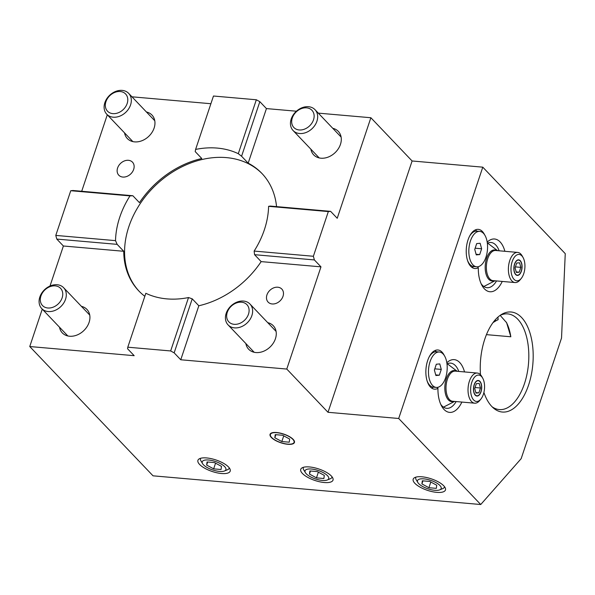 <?xml version="1.0" encoding="UTF-8"?>
<svg xmlns="http://www.w3.org/2000/svg" width="595" height="595" viewBox="0 0 595 595"><rect width="100%" height="100%" fill="white"/><g stroke="black" fill="none" stroke-linecap="round" stroke-linejoin="round"><path stroke-width="0.89" d="M453.702 401.35A15.596 8.144 -85 0 1 448.414 399.929A15.596 8.144 -85 0 1 445.841 380.272A15.596 8.144 -85 0 1 456.343 371.213M481.005 391.837A7.817 4.083 -85 0 1 476.915 396.047A7.817 4.083 -85 0 1 474.185 384.682A7.817 4.083 -85 0 1 478.283 380.473A7.817 4.083 -85 0 1 481.005 391.837M480.901 399.052L479.763 400.457A15.128 7.899 -85 0 1 474.669 403.187A15.128 7.899 -85 0 1 469.396 381.202A15.128 7.899 -85 0 1 477.309 373.05A15.128 7.899 -85 0 1 481.853 376.628L482.724 378.204A13.239 6.909 95 0 0 471.828 382.206A13.239 6.909 95 0 0 472.408 398.211A13.239 6.909 95 0 0 480.901 399.052A13.239 6.909 95 0 0 483.371 394.314A13.239 6.909 95 0 0 482.724 378.204M308.545 106.713A15.128 11.722 136.4 0 1 315.008 109.681A15.128 11.722 136.4 0 1 316.912 121.239A15.128 11.722 136.4 0 1 299.575 133.518A15.128 11.722 136.4 0 1 293.112 130.558A15.128 11.722 136.4 0 1 291.208 118.993A15.128 11.722 136.4 0 1 308.545 106.713M306.603 107.844A12.48 9.669 136.4 0 1 313.505 119.833A12.48 9.669 136.4 0 1 299.203 129.963A12.48 9.669 136.4 0 1 292.301 117.974A12.48 9.669 136.4 0 1 306.603 107.844M104.861 102.667A15.128 11.722 136.4 0 1 115.675 91.414A15.128 11.722 136.4 0 1 128.661 93.356A15.128 11.722 136.4 0 1 130.565 104.921A15.128 11.722 136.4 0 1 119.751 116.166A15.128 11.722 136.4 0 1 106.765 114.233A15.128 11.722 136.4 0 1 104.861 102.667M105.955 101.656A12.48 9.669 136.4 0 1 120.264 91.526A12.48 9.669 136.4 0 1 127.166 103.508A12.48 9.669 136.4 0 1 112.864 113.638A12.48 9.669 136.4 0 1 105.955 101.656M243.519 301.063A15.128 11.722 136.4 0 1 249.974 304.03A15.128 11.722 136.4 0 1 251.878 315.595A15.128 11.722 136.4 0 1 234.549 327.875A15.128 11.722 136.4 0 1 228.086 324.907A15.128 11.722 136.4 0 1 226.182 313.342A15.128 11.722 136.4 0 1 243.519 301.063M241.577 302.2A12.48 9.669 136.4 0 1 248.479 314.19A12.48 9.669 136.4 0 1 234.177 324.32A12.48 9.669 136.4 0 1 227.275 312.33A12.48 9.669 136.4 0 1 241.577 302.2M39.835 297.024A15.128 11.722 136.4 0 1 50.649 285.771A15.128 11.722 136.4 0 1 63.635 287.705A15.128 11.722 136.4 0 1 65.539 299.27A15.128 11.722 136.4 0 1 54.725 310.523A15.128 11.722 136.4 0 1 41.739 308.582A15.128 11.722 136.4 0 1 39.835 297.024M40.929 296.005A12.48 9.669 136.4 0 1 55.231 285.875A12.48 9.669 136.4 0 1 62.133 297.864A12.48 9.669 136.4 0 1 47.831 307.994A12.48 9.669 136.4 0 1 40.929 296.005M444.532 486.717A15.128 5.385 18.5 0 1 444.458 487.037A15.128 5.385 18.5 0 1 442.725 488.621L439.727 489.849A12.48 4.448 18.5 0 1 434.766 490.287A12.48 4.448 18.5 0 1 417.846 482.523A12.48 4.448 18.5 0 1 423.885 478.871A12.48 4.448 18.5 0 1 437.905 483.817A12.48 4.448 18.5 0 1 439.727 489.849M417.846 482.523L416.195 479.748A15.128 5.385 18.5 0 1 415.764 477.435A15.128 5.385 18.5 0 1 415.898 477.138M428.913 487.714L421.907 483.928L422.316 480.797L429.739 481.444L436.745 485.23L436.336 488.361L428.913 487.714L430.817 482.032M422.941 480.849L421.907 483.928M332.084 476.87A15.128 5.385 18.5 0 1 332.003 477.183A15.128 5.385 18.5 0 1 330.27 478.767L327.28 479.994A12.48 4.448 18.5 0 1 322.319 480.44A12.48 4.448 18.5 0 1 305.399 472.675A12.48 4.448 18.5 0 1 311.43 469.024A12.48 4.448 18.5 0 1 325.45 473.97A12.48 4.448 18.5 0 1 327.28 479.994M305.399 472.675L303.748 469.894A15.128 5.385 18.5 0 1 303.316 467.588A15.128 5.385 18.5 0 1 303.443 467.291M316.466 477.867L309.459 474.081L309.869 470.943L317.291 471.597L324.297 475.383L323.888 478.514L316.466 477.867L318.37 472.177M310.486 471.002L309.459 474.081M229.268 467.863A15.128 5.385 18.5 0 1 229.194 468.176A15.128 5.385 18.5 0 1 227.461 469.76L224.471 470.995A12.48 4.448 18.5 0 1 219.51 471.433A12.48 4.448 18.5 0 1 202.59 463.669A12.48 4.448 18.5 0 1 208.622 460.017A12.48 4.448 18.5 0 1 222.642 464.963A12.48 4.448 18.5 0 1 224.471 470.995M202.59 463.669L200.939 460.887A15.128 5.385 18.5 0 1 200.508 458.581A15.128 5.385 18.5 0 1 200.634 458.284M213.657 468.86L206.643 465.074L207.06 461.943L214.475 462.59L221.489 466.376L221.072 469.507L213.657 468.86L215.554 463.17M207.677 461.995L206.643 465.074M495.308 319.746A10.398 3.704 18.5 0 1 494.058 321.426A10.398 3.704 18.5 0 1 493.843 321.501M494.066 280.721A15.596 8.144 -85 0 1 488.778 279.3A15.596 8.144 -85 0 1 486.204 259.643A15.596 8.144 -85 0 1 496.706 250.584M521.369 271.201A7.817 4.083 -85 0 1 517.278 275.411A7.817 4.083 -85 0 1 514.549 264.054A7.817 4.083 -85 0 1 518.647 259.844A7.817 4.083 -85 0 1 521.369 271.201M521.265 278.423L520.127 279.821A15.128 7.899 -85 0 1 515.032 282.558A15.128 7.899 -85 0 1 509.759 260.565A15.128 7.899 -85 0 1 517.672 252.421A15.128 7.899 -85 0 1 522.217 255.991L523.087 257.568A13.239 6.909 95 0 0 512.191 261.569A13.239 6.909 95 0 0 512.778 277.575A13.239 6.909 95 0 0 521.265 278.423A13.239 6.909 95 0 0 523.734 273.678A13.239 6.909 95 0 0 523.087 257.568M267.743 322.661A17.017 13.187 136.4 0 1 273.284 325.733A17.017 13.187 136.4 0 1 275.425 338.741A17.017 13.187 136.4 0 1 263.258 351.4A17.017 13.187 136.4 0 1 248.65 349.22A17.017 13.187 136.4 0 1 245.854 343.538M283.012 296.295A9.453 7.326 136.4 0 1 276.259 303.324A9.453 7.326 136.4 0 1 268.137 302.111A9.453 7.326 136.4 0 1 266.947 294.882A9.453 7.326 136.4 0 1 273.707 287.854A9.453 7.326 136.4 0 1 281.822 289.066A9.453 7.326 136.4 0 1 283.012 296.295M481.147 283.755A22.692 11.848 95 0 0 487.067 287.697A22.692 11.848 95 0 0 496.52 280.937M472.051 267.482A19.665 10.264 95 0 0 473.635 266.523M440.776 404.392A22.692 11.848 95 0 0 446.704 408.334A22.692 11.848 95 0 0 456.157 401.565M431.687 388.111A19.665 10.264 95 0 0 433.272 387.159M421.907 476.796A17.017 6.062 -161.5 0 0 413.19 479.183A17.017 6.062 -161.5 0 0 420.048 487.119A17.017 6.062 -161.5 0 0 436.752 492.363A17.017 6.062 -161.5 0 0 445.462 489.982A17.017 6.062 -161.5 0 0 438.604 482.039A17.017 6.062 -161.5 0 0 421.907 476.796M309.452 466.949A17.017 6.062 -161.5 0 0 300.743 469.329A17.017 6.062 -161.5 0 0 307.6 477.272A17.017 6.062 -161.5 0 0 324.297 482.515A17.017 6.062 -161.5 0 0 333.014 480.128A17.017 6.062 -161.5 0 0 326.157 472.192A17.017 6.062 -161.5 0 0 309.452 466.949M206.643 457.942A17.017 6.062 -161.5 0 0 197.927 460.322A17.017 6.062 -161.5 0 0 204.792 468.265A17.017 6.062 -161.5 0 0 221.489 473.508A17.017 6.062 -161.5 0 0 230.206 471.121A17.017 6.062 -161.5 0 0 223.341 463.185A17.017 6.062 -161.5 0 0 206.643 457.942M81.396 306.343A17.017 13.187 136.4 0 1 86.937 309.407A17.017 13.187 136.4 0 1 89.079 322.416A17.017 13.187 136.4 0 1 76.911 335.074A17.017 13.187 136.4 0 1 62.304 332.895A17.017 13.187 136.4 0 1 59.507 327.22M276.63 432.528A12.859 4.582 -161.5 0 0 270.048 434.328A12.859 4.582 -161.5 0 0 275.232 440.322A12.859 4.582 -161.5 0 0 287.846 444.287A12.859 4.582 -161.5 0 0 294.436 442.487A12.859 4.582 -161.5 0 0 289.252 436.492A12.859 4.582 -161.5 0 0 276.63 432.528M492.072 406.764A48.024 25.072 95 0 0 499.309 409.576A48.024 25.072 95 0 0 524.448 383.701A48.024 25.072 95 0 0 517.739 319.18A48.024 25.072 95 0 0 507.691 313.892A48.024 25.072 95 0 0 500.075 315.402M332.776 128.312A17.017 13.187 136.4 0 1 338.31 131.376A17.017 13.187 136.4 0 1 340.452 144.384A17.017 13.187 136.4 0 1 328.291 157.043A17.017 13.187 136.4 0 1 313.684 154.864A17.017 13.187 136.4 0 1 310.88 149.189M487.193 242.106A26.47 13.819 -85 0 1 504.88 251.298M499.16 250.8A22.692 11.848 95 0 0 491.024 242.492A22.692 11.848 95 0 0 487.35 243.243M446.83 362.742A26.47 13.819 -85 0 1 464.516 371.927M458.797 371.429A22.692 11.848 95 0 0 450.66 363.129A22.692 11.848 95 0 0 446.986 363.88M480.477 374.716A50.211 26.217 -85 0 1 501.585 314.42A50.211 26.217 -85 0 1 521.599 317.522A50.211 26.217 -85 0 1 529.119 383.418A50.211 26.217 -85 0 1 493.381 407.999A50.211 26.217 -85 0 1 491.827 406.504A50.211 26.217 -85 0 1 483.906 392.447M146.429 111.986A17.017 13.187 136.4 0 1 151.97 115.058A17.017 13.187 136.4 0 1 154.112 128.066A17.017 13.187 136.4 0 1 141.945 140.725A17.017 13.187 136.4 0 1 127.337 138.538A17.017 13.187 136.4 0 1 124.534 132.863M133.667 169.389A9.453 7.326 136.4 0 1 126.913 176.417A9.453 7.326 136.4 0 1 118.792 175.205A9.453 7.326 136.4 0 1 117.602 167.983A9.453 7.326 136.4 0 1 124.362 160.948A9.453 7.326 136.4 0 1 132.477 162.16A9.453 7.326 136.4 0 1 133.667 169.389M318.295 113.132L370.871 117.736L337.224 218.276L330.627 211.359L270.279 206.071L268.605 206.331A85.085 65.933 136.4 0 1 264.351 229.819A85.085 65.933 136.4 0 1 254.139 251.075L254.563 254.69L261.16 261.614A85.085 65.933 136.4 0 1 198.827 305.763L192.23 298.839L188.518 297.552A85.085 65.933 136.4 0 1 145.835 293.283L127.791 347.197L170.653 350.953L174.156 352.85L180.754 359.767L286.775 369.056L328.009 412.298L398.695 418.486L480.738 504.523L521.168 458.656L561.531 338.027L565.25 253.649L482.783 167.165L398.695 418.486M144.823 296.295A85.085 65.933 136.4 0 1 138.732 290.851A85.085 65.933 136.4 0 1 123.745 251.283L117.148 244.359L115.519 240.64A85.085 65.933 136.4 0 1 119.773 217.153A85.085 65.933 136.4 0 1 129.985 195.896L132.856 195.74L139.453 202.664A85.085 65.933 136.4 0 1 201.794 158.515L195.197 151.591L195.606 149.419A85.085 65.933 136.4 0 1 238.29 153.689L256.333 99.774L213.471 96.018L195.606 149.419M262.298 173.852A85.085 65.933 -43.6 0 0 189.329 163.513A85.085 65.933 -43.6 0 0 128.847 226.673A85.085 65.933 -43.6 0 0 139.148 291.282M296.429 111.213L266.434 108.588L259.837 101.671L256.333 99.774M370.871 117.736L412.104 160.977L482.783 167.165M131.956 96.806L210.898 103.723M107.293 114.783L81.708 191.263M49.995 286.039L63.39 245.995L56.793 239.078L55.789 235.412L70.753 190.712L73.044 190.504L132.856 195.74M480.738 504.523L153.027 475.822L29.75 346.535L42.267 309.14M461.876 402.064A26.47 13.819 -85 0 1 441.639 406.125A26.47 13.819 -85 0 1 437.942 388.386A19.665 10.264 -85 0 1 434.514 389.167A19.665 10.264 -85 0 1 425.998 368.684A19.665 10.264 -85 0 1 437.942 349.986A19.665 10.264 -85 0 1 444.279 355.475M502.24 281.435A26.47 13.819 -85 0 1 482.002 285.488A26.47 13.819 -85 0 1 478.306 267.75A19.665 10.264 -85 0 1 474.877 268.531A19.665 10.264 -85 0 1 466.361 248.048A19.665 10.264 -85 0 1 478.306 229.358A19.665 10.264 -85 0 1 484.642 234.839M412.104 160.977L328.009 412.298M330.627 211.359L328.336 211.567L313.372 256.267L314.376 259.933L320.973 266.85L286.775 369.056M266.434 108.588L248.175 163.156A85.085 65.933 136.4 0 1 261.889 173.42A85.085 65.933 136.4 0 1 276.549 206.621M259.837 101.671L241.577 156.24L248.175 163.156M238.29 153.689L241.577 156.24M129.985 195.896L70.753 190.712M55.789 235.412L115.519 240.64M117.148 244.359L56.793 239.078M63.39 245.995L123.745 251.283M29.75 346.535L134.18 355.684L127.583 348.767L127.791 347.197M437.221 387.412L437.942 388.386M436.373 351.749A19.665 10.264 95 0 0 434.982 350.537M477.584 266.783L478.306 267.75M476.736 231.113A19.665 10.264 95 0 0 475.346 229.901M254.139 251.075L313.372 256.267M328.336 211.567L268.605 206.331M320.973 266.85L261.16 261.614M198.827 305.763L180.754 359.767M314.376 259.933L254.563 254.69M497.948 317.105L498.119 319.5L493.024 322.579M486.442 334.643L510.83 336.777L506.613 322.713L500.157 315.365M192.23 298.839L174.156 352.85M170.653 350.953L188.518 297.552M506.271 322.111A41.033 21.42 -85 0 1 510.83 336.777M430.081 361.589A17.776 9.282 -85 0 1 439.385 352.009A17.776 9.282 -85 0 1 445.588 377.847A17.776 9.282 -85 0 1 436.284 387.419A17.776 9.282 -85 0 1 430.081 361.589M429.181 356.888A17.776 9.282 -85 0 1 430.505 354.97A17.776 9.282 -85 0 1 436.492 351.757L439.385 352.009M436.284 387.419L433.391 387.166A17.776 9.282 -85 0 1 428.058 382.972A17.776 9.282 -85 0 1 427.084 380.845M435.89 375.519L434.387 370.023L436.328 364.222L439.772 363.917L441.274 369.413L439.333 375.214L435.89 375.519M435.719 374.895L439.333 375.214M434.781 368.841L441.274 369.413M470.444 240.953A17.776 9.282 -85 0 1 479.748 231.381A17.776 9.282 -85 0 1 485.951 257.211A17.776 9.282 -85 0 1 476.647 266.791A17.776 9.282 -85 0 1 470.444 240.953M469.544 236.26A17.776 9.282 -85 0 1 470.868 234.333A17.776 9.282 -85 0 1 476.855 231.128L479.748 231.381M476.647 266.791L473.754 266.538A17.776 9.282 -85 0 1 468.421 262.336A17.776 9.282 -85 0 1 467.447 260.216M476.253 254.891L474.751 249.394L476.692 243.586L480.135 243.281L481.638 248.777L479.696 254.578L476.253 254.891M476.082 254.266L479.696 254.578M475.145 248.204L481.638 248.777M287.683 444.115A12.48 4.448 -161.5 0 0 292.643 443.677A12.48 4.448 -161.5 0 0 290.814 437.645A12.48 4.448 -161.5 0 0 276.801 432.699A12.48 4.448 -161.5 0 0 270.762 436.351A12.48 4.448 -161.5 0 0 287.683 444.115M281.829 441.542L274.823 437.756L275.232 434.625L282.655 435.272L289.661 439.058L289.252 442.189L281.829 441.542L283.733 435.852M275.849 434.677L274.823 437.756M480.894 391.718A7.564 3.949 95 0 0 480.529 382.511A7.564 3.949 95 0 0 474.297 384.801A7.564 3.949 95 0 0 474.632 393.942A7.564 3.949 95 0 0 479.481 394.426A7.564 3.949 95 0 0 480.894 391.718M478.849 392.841L475.978 393.094L474.728 388.52L476.342 383.678L479.213 383.425L480.47 388.007L478.849 392.841L475.836 392.574M475.055 387.531L480.47 388.007M521.257 271.089A7.564 3.949 95 0 0 520.893 261.882A7.564 3.949 95 0 0 514.66 264.165A7.564 3.949 95 0 0 514.995 273.313A7.564 3.949 95 0 0 519.844 273.797A7.564 3.949 95 0 0 521.257 271.089M519.212 272.205L516.341 272.465L515.091 267.884L516.705 263.05L519.576 262.789L520.833 267.371L519.212 272.205L516.2 271.945M515.419 266.895L520.833 267.371M477.309 373.05L455.294 371.124A15.128 7.899 95 0 0 447.38 379.275A15.128 7.899 95 0 0 449.493 399.595A15.128 7.899 95 0 0 452.654 401.261L474.669 403.187M517.672 252.421L495.657 250.488A15.128 7.899 95 0 0 487.744 258.639A15.128 7.899 95 0 0 489.856 278.958A15.128 7.899 95 0 0 493.017 280.624L515.032 282.558M447.276 363.738L457.213 371.287M443.476 407.136L454.573 401.424M315.008 109.681L341.113 137.058M293.112 130.558L319.217 157.935M128.661 93.356L154.767 120.733M106.765 114.233L132.871 141.61M249.974 304.03L276.08 331.408M228.086 324.907L254.191 352.285M63.635 287.705L89.741 315.082M41.739 308.582L67.845 335.959M494.058 321.426L498 319.805M487.64 243.11L497.576 250.659M483.839 286.5L494.936 280.795M429.635 356.048L430.505 354.97M427.381 381.752L428.058 382.972M469.998 235.419L470.868 234.333M467.744 261.116L468.421 262.336"/></g></svg>
